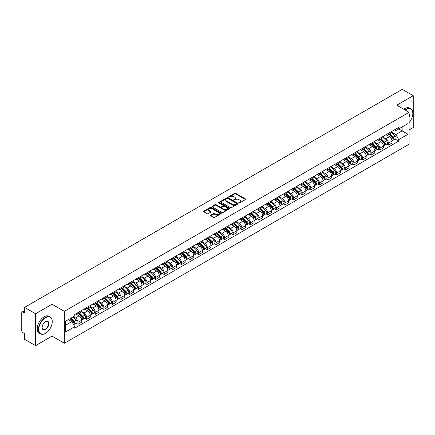 <?xml version="1.0" encoding="UTF-8"?>
<svg xmlns="http://www.w3.org/2000/svg" width="435" height="435" viewBox="0 0 435 435"><rect width="100%" height="100%" fill="white"/><g stroke="black" fill="none" stroke-linecap="round" stroke-linejoin="round"><path stroke-width="0.65" d="M238.956 202.911A0.538 0.31 0 0 0 239.718 202.911L245.481 199.583A0.767 0.44 0 0 0 245.704 199.268A0.767 0.44 0 0 0 245.481 198.958L235.716 193.319A0.767 0.44 0 0 0 234.634 193.319L228.87 196.647A0.538 0.31 0 0 0 229.626 197.088L230.376 196.658A2.452 1.419 0 0 1 233.845 196.658L234.661 197.126A2.452 1.419 0 0 1 235.378 198.126A2.452 1.419 0 0 1 234.661 199.132L233.916 199.562A0.538 0.31 0 0 0 234.672 199.997L235.417 199.567A2.452 1.419 0 0 1 238.891 199.567L239.707 200.04A2.452 1.419 0 0 1 240.424 201.041A2.452 1.419 0 0 1 239.707 202.041L238.956 202.471A0.538 0.31 0 0 0 238.956 202.911L238.956 202.471M210.817 215.178A0.767 0.44 0 0 0 210.594 215.494A0.767 0.44 0 0 0 210.817 215.809L213.558 217.391A0.767 0.44 0 0 0 214.64 217.391L221.045 213.694A0.767 0.44 0 0 0 221.268 213.378A0.767 0.44 0 0 0 221.045 213.068L211.279 207.43A0.767 0.44 0 0 0 210.192 207.43L203.792 211.127A0.767 0.44 0 0 0 203.569 211.437A0.767 0.44 0 0 0 203.792 211.753L207.103 213.661A0.767 0.44 0 0 0 208.186 213.661L210.926 212.079A0.767 0.44 0 0 0 211.149 211.769A0.767 0.44 0 0 0 210.926 211.453L209.284 210.507A2.05 1.185 0 0 1 208.686 209.67A2.05 1.185 0 0 1 209.953 208.572A2.05 1.185 0 0 1 212.188 208.833L218.615 212.541A2.05 1.185 0 0 1 219.218 213.378A2.05 1.185 0 0 1 217.951 214.477A2.05 1.185 0 0 1 215.716 214.216L214.64 213.601A0.767 0.44 0 0 0 213.558 213.601L210.817 215.178L210.817 215.809M64.358 311.357L52.037 304.239L35.567 313.749L24.567 307.398L402.25 89.344L413.25 95.695L396.78 105.205L409.107 112.317L64.358 311.357L64.358 343.264L409.107 144.224L409.107 112.317M230.43 207.647A0.767 0.44 0 0 0 231.512 207.647L237.912 203.955A0.767 0.44 0 0 0 238.141 203.64A0.767 0.44 0 0 0 237.912 203.324L228.152 197.691A0.767 0.44 0 0 0 227.065 197.691L220.665 201.383A0.767 0.44 0 0 0 220.442 201.699A0.767 0.44 0 0 0 220.665 202.009L230.43 207.647M219.006 203.025A0.538 0.31 0 0 1 219.55 203.101L219.55 202.465L229.479 208.196A0.767 0.44 0 0 1 229.702 208.512A0.767 0.44 0 0 1 229.479 208.822L223.079 212.519A0.767 0.44 0 0 1 221.991 212.519L212.231 206.881L212.231 206.255A0.767 0.44 0 0 0 212.003 206.571A0.767 0.44 0 0 0 212.231 206.881M212.231 206.255L214.966 204.673A0.767 0.44 0 0 1 216.054 204.673L220.012 206.962A0.767 0.44 0 0 0 221.1 206.962L222.916 205.913A0.767 0.44 0 0 0 223.139 205.597A0.767 0.44 0 0 0 222.916 205.282L218.794 202.906A0.538 0.31 0 0 1 219.55 202.465M35.567 313.749L35.567 345.656L24.567 339.305L24.567 333.656L22.854 332.672A1.561 0.903 -120 0 1 21.75 330.752L21.75 312.694A1.561 0.903 -120 0 1 22.076 311.982L24.567 310.541M409.107 129.994L413.25 127.602L413.25 95.695M35.567 345.656L52.037 336.146L64.358 343.264M24.567 307.398L24.567 313.048L22.854 312.058A1.561 0.903 -120 0 0 22.076 311.982M388.379 133.376A3.594 2.077 60 0 1 387.634 134.991L391.282 132.887A3.594 2.077 -120 0 0 392.027 131.272M383.202 137.248L385.84 138.77A3.594 2.077 60 0 1 388.379 143.175L392.027 141.065A3.594 2.077 -120 0 0 389.488 136.661L386.873 135.154M392.027 141.065L392.027 143.012L388.379 145.116L386.633 144.11M387.634 134.991A3.594 2.077 60 0 1 385.867 134.828M388.379 143.175L388.379 145.116M379.76 138.352A3.594 2.077 60 0 1 379.015 139.967L382.664 137.862A3.594 2.077 -120 0 0 383.409 136.247M378.01 149.085L379.76 150.097L383.409 147.992L383.409 146.046A3.594 2.077 -120 0 0 380.864 141.641L378.254 140.135M379.015 139.967A3.594 2.077 60 0 1 377.243 139.804M374.584 142.223L377.216 143.746A3.594 2.077 60 0 1 379.76 148.15L379.76 150.097M371.137 143.333A3.594 2.077 60 0 1 370.392 144.947L374.04 142.838A3.594 2.077 -120 0 0 374.785 141.228M369.391 154.066L371.137 155.072L374.785 152.968L374.785 151.021A3.594 2.077 -120 0 0 372.24 146.617L369.63 145.111M370.392 144.947A3.594 2.077 60 0 1 368.624 144.784M365.96 147.204L368.597 148.726A3.594 2.077 60 0 1 371.137 153.125L371.137 155.072M362.518 148.308A3.594 2.077 60 0 1 361.773 149.923L365.422 147.818A3.594 2.077 -120 0 0 366.161 146.203M360.767 159.041L362.518 160.053L366.161 157.943L366.161 155.996A3.594 2.077 -120 0 0 363.622 151.597L361.012 150.086M361.773 149.923A3.594 2.077 60 0 1 360.001 149.76M357.342 152.179L359.973 153.702A3.594 2.077 60 0 1 362.518 158.106L362.518 160.053M353.894 153.289A3.594 2.077 60 0 1 353.149 154.898L356.798 152.794A3.594 2.077 -120 0 0 357.543 151.179M352.149 164.017L353.894 165.028L357.543 162.924L357.543 160.977A3.594 2.077 -120 0 0 354.998 156.573L352.388 155.067M353.149 154.898A3.594 2.077 60 0 1 351.382 154.74M348.718 157.16L351.355 158.677A3.594 2.077 60 0 1 353.894 163.082L353.894 165.028M345.276 158.264A3.594 2.077 60 0 1 344.531 159.879L348.174 157.774A3.594 2.077 -120 0 0 348.919 156.16M343.525 168.998L345.276 170.009L348.919 167.899L348.919 165.952A3.594 2.077 -120 0 0 346.38 161.548L343.77 160.042M344.531 159.879A3.594 2.077 60 0 1 342.758 159.716M340.099 162.135L342.731 163.658A3.594 2.077 60 0 1 345.276 168.062L345.276 170.009M336.652 163.239A3.594 2.077 60 0 1 335.907 164.854L339.556 162.75A3.594 2.077 -120 0 0 340.3 161.135M334.901 173.973L336.652 174.984L340.3 172.88L340.3 170.933A3.594 2.077 -120 0 0 337.756 166.529L335.146 165.023M335.907 164.854A3.594 2.077 60 0 1 334.14 164.691M331.475 167.111L334.113 168.633A3.594 2.077 60 0 1 336.652 173.038L336.652 174.984M328.028 168.22A3.594 2.077 60 0 1 327.289 169.835L330.932 167.725A3.594 2.077 -120 0 0 331.677 166.116M326.283 178.954L328.028 179.959L331.677 177.855L331.677 175.909A3.594 2.077 -120 0 0 329.137 171.504L326.527 169.998M327.289 169.835A3.594 2.077 60 0 1 325.516 169.672M322.852 172.091L325.489 173.614A3.594 2.077 60 0 1 328.028 178.013L328.028 179.959M319.41 173.195A3.594 2.077 60 0 1 318.665 174.81L322.313 172.706A3.594 2.077 -120 0 0 323.058 171.091M317.659 183.929L319.41 184.94L323.058 182.831L323.058 180.884A3.594 2.077 -120 0 0 320.513 176.485L317.903 174.979M318.665 174.81A3.594 2.077 60 0 1 316.897 174.647M314.233 177.067L316.865 178.589A3.594 2.077 60 0 1 319.41 182.994L319.41 184.94M310.786 178.176A3.594 2.077 60 0 1 310.041 179.791L313.689 177.681A3.594 2.077 -120 0 0 314.434 176.066M309.04 188.904L310.786 189.916L314.434 187.811L314.434 185.865A3.594 2.077 -120 0 0 311.895 181.46L309.285 179.954M310.041 179.791A3.594 2.077 60 0 1 308.274 179.628M305.609 182.047L308.246 183.565A3.594 2.077 60 0 1 310.786 187.969L310.786 189.916M302.167 183.151A3.594 2.077 60 0 1 301.422 184.766L305.071 182.662A3.594 2.077 -120 0 0 305.816 181.047M300.416 193.885L302.167 194.896L305.816 192.787L305.816 190.84A3.594 2.077 -120 0 0 303.271 186.441L300.661 184.929M301.422 184.766A3.594 2.077 60 0 1 299.65 184.603M296.991 187.023L299.623 188.545A3.594 2.077 60 0 1 302.167 192.95L302.167 194.896M293.543 188.132A3.594 2.077 60 0 1 292.798 189.742L296.447 187.637A3.594 2.077 -120 0 0 297.192 186.022M291.798 198.86L293.543 199.872L297.192 197.767L297.192 195.821A3.594 2.077 -120 0 0 294.653 191.416L292.037 189.91M292.798 189.742A3.594 2.077 60 0 1 291.031 189.578M288.367 191.998L291.004 193.521A3.594 2.077 60 0 1 293.543 197.925L293.543 199.872M284.925 193.107A3.594 2.077 60 0 1 284.18 194.722L287.829 192.613A3.594 2.077 -120 0 0 288.574 191.003M283.174 203.841L284.925 204.847L288.574 202.743L288.574 200.796A3.594 2.077 -120 0 0 286.029 196.392L283.419 194.885M284.18 194.722A3.594 2.077 60 0 1 282.407 194.559M279.748 196.979L282.38 198.501A3.594 2.077 60 0 1 284.925 202.9L284.925 204.847M276.301 198.083A3.594 2.077 60 0 1 275.556 199.698L279.205 197.593A3.594 2.077 -120 0 0 279.95 195.978M274.556 208.816L276.301 209.828L279.95 207.718L279.95 205.777A3.594 2.077 -120 0 0 277.41 201.372L274.795 199.866M275.556 199.698A3.594 2.077 60 0 1 273.789 199.534M271.125 201.954L273.762 203.477A3.594 2.077 60 0 1 276.301 207.881L276.301 209.828M267.683 203.063A3.594 2.077 60 0 1 266.938 204.678L270.586 202.569A3.594 2.077 -120 0 0 271.326 200.954M265.932 213.792L267.683 214.803L271.326 212.699L271.326 210.752A3.594 2.077 -120 0 0 268.786 206.348L266.176 204.841M266.938 204.678A3.594 2.077 60 0 1 265.165 204.515M262.506 206.935L265.138 208.452A3.594 2.077 60 0 1 267.683 212.856L267.683 214.803M259.059 208.039A3.594 2.077 60 0 1 258.314 209.654L261.962 207.549A3.594 2.077 -120 0 0 262.707 205.934M257.313 218.772L259.059 219.784L262.707 217.674L262.707 215.727A3.594 2.077 -120 0 0 260.163 211.328L257.553 209.817M258.314 209.654A3.594 2.077 60 0 1 256.547 209.491M253.882 211.91L256.519 213.433A3.594 2.077 60 0 1 259.059 217.837L259.059 219.784M250.44 213.019A3.594 2.077 60 0 1 249.695 214.629L253.339 212.525A3.594 2.077 -120 0 0 254.083 210.91M248.689 223.748L250.44 224.759L254.083 222.655L254.083 220.708A3.594 2.077 -120 0 0 251.544 216.304L248.934 214.798M249.695 214.629A3.594 2.077 60 0 1 247.923 214.471M245.264 216.891L247.896 218.408A3.594 2.077 60 0 1 250.44 222.812L250.44 224.759M241.816 217.995A3.594 2.077 60 0 1 241.072 219.61L244.72 217.5A3.594 2.077 -120 0 0 245.465 215.891M240.066 228.728L241.816 229.734L245.465 227.63L245.465 225.683A3.594 2.077 -120 0 0 242.92 221.279L240.31 219.773M241.072 219.61A3.594 2.077 60 0 1 239.304 219.447M236.64 221.866L239.277 223.389A3.594 2.077 60 0 1 241.816 227.788L241.816 229.734M233.193 222.97A3.594 2.077 60 0 1 232.453 224.585L236.096 222.481A3.594 2.077 -120 0 0 236.841 220.866M231.447 233.704L233.198 234.715L236.841 232.611L236.841 230.664A3.594 2.077 -120 0 0 234.302 226.26L231.692 224.754M232.453 224.585A3.594 2.077 60 0 1 230.68 224.422M228.016 226.842L230.653 228.364A3.594 2.077 60 0 1 233.198 232.768L233.198 234.715M224.574 227.951A3.594 2.077 60 0 1 223.829 229.566L227.478 227.456A3.594 2.077 -120 0 0 228.223 225.841M222.823 238.684L224.574 239.69L228.223 237.586L228.223 235.639A3.594 2.077 -120 0 0 225.678 231.235L223.068 229.729M223.829 229.566A3.594 2.077 60 0 1 222.062 229.403M219.398 231.822L222.029 233.339A3.594 2.077 60 0 1 224.574 237.744L224.574 239.69M215.95 232.926A3.594 2.077 60 0 1 215.205 234.541L218.854 232.437A3.594 2.077 -120 0 0 219.599 230.822M214.205 243.66L215.95 244.671L219.599 242.561L219.599 240.615A3.594 2.077 -120 0 0 217.06 236.216L214.45 234.704M215.205 234.541A3.594 2.077 60 0 1 213.438 234.378M210.774 236.798L213.411 238.32A3.594 2.077 60 0 1 215.95 242.725L215.95 244.671M207.332 237.907A3.594 2.077 60 0 1 206.587 239.516L210.235 237.412A3.594 2.077 -120 0 0 210.98 235.797M205.581 248.635L207.332 249.646L210.98 247.542L210.98 245.596A3.594 2.077 -120 0 0 208.436 241.191L205.826 239.685M206.587 239.516A3.594 2.077 60 0 1 204.814 239.359M202.155 241.778L204.787 243.295A3.594 2.077 60 0 1 207.332 247.7L207.332 249.646M198.708 242.882A3.594 2.077 60 0 1 197.963 244.497L201.612 242.387A3.594 2.077 -120 0 0 202.357 240.778M196.963 253.616L198.708 254.622L202.357 252.517L202.357 250.571A3.594 2.077 -120 0 0 199.817 246.166L197.202 244.66M197.963 244.497A3.594 2.077 60 0 1 196.196 244.334M193.531 246.754L196.169 248.276A3.594 2.077 60 0 1 198.708 252.675L198.708 254.622M190.09 247.858A3.594 2.077 60 0 1 189.345 249.472L192.993 247.368A3.594 2.077 -120 0 0 193.738 245.753M188.339 258.591L190.09 259.603L193.738 257.498L193.738 255.552A3.594 2.077 -120 0 0 191.193 251.147L188.583 249.641M189.345 249.472A3.594 2.077 60 0 1 187.572 249.309M184.913 251.729L187.545 253.252A3.594 2.077 60 0 1 190.09 257.656L190.09 259.603M181.466 252.838A3.594 2.077 60 0 1 180.721 254.453L184.369 252.343A3.594 2.077 -120 0 0 185.114 250.734M179.72 263.572L181.466 264.578L185.114 262.474L185.114 260.527A3.594 2.077 -120 0 0 182.575 256.123L179.959 254.616M180.721 254.453A3.594 2.077 60 0 1 178.954 254.29M176.289 256.71L178.926 258.227A3.594 2.077 60 0 1 181.466 262.631L181.466 264.578M172.847 257.814A3.594 2.077 60 0 1 172.102 259.429L175.751 257.324A3.594 2.077 -120 0 0 176.49 255.709M171.096 268.547L172.847 269.559L176.49 267.449L176.49 265.502A3.594 2.077 -120 0 0 173.951 261.103L171.341 259.592M172.102 259.429A3.594 2.077 60 0 1 170.33 259.265M167.671 261.685L170.302 263.208A3.594 2.077 60 0 1 172.847 267.612L172.847 269.559M164.223 262.794A3.594 2.077 60 0 1 163.478 264.404L167.127 262.3A3.594 2.077 -120 0 0 167.872 260.685M162.478 273.523L164.223 274.534L167.872 272.43L167.872 270.483A3.594 2.077 -120 0 0 165.327 266.079L162.717 264.572M163.478 264.404A3.594 2.077 60 0 1 161.711 264.246M159.047 266.666L161.684 268.183A3.594 2.077 60 0 1 164.223 272.587L164.223 274.534M155.605 267.77A3.594 2.077 60 0 1 154.86 269.385L158.503 267.28A3.594 2.077 -120 0 0 159.248 265.665M153.854 278.503L155.605 279.509L159.248 277.405L159.248 275.458A3.594 2.077 -120 0 0 156.709 271.054L154.099 269.548M154.86 269.385A3.594 2.077 60 0 1 153.087 269.221M150.428 271.641L153.06 273.164A3.594 2.077 60 0 1 155.605 277.563L155.605 279.509M146.981 272.745A3.594 2.077 60 0 1 146.236 274.36L149.885 272.256A3.594 2.077 -120 0 0 150.63 270.641M145.23 283.479L146.981 284.49L150.63 282.386L150.63 280.439A3.594 2.077 -120 0 0 148.085 276.035L145.475 274.528M146.236 274.36A3.594 2.077 60 0 1 144.469 274.197M141.805 276.616L144.442 278.139A3.594 2.077 60 0 1 146.981 282.543L146.981 284.49M138.357 277.726A3.594 2.077 60 0 1 137.618 279.341L141.261 277.231A3.594 2.077 -120 0 0 142.006 275.621M136.612 288.459L138.363 289.465L142.006 287.361L142.006 285.414A3.594 2.077 -120 0 0 139.466 281.01L136.856 279.504M137.618 279.341A3.594 2.077 60 0 1 135.845 279.178M133.181 281.597L135.818 283.12A3.594 2.077 60 0 1 138.363 287.519L138.363 289.465M129.739 282.701A3.594 2.077 60 0 1 128.994 284.316L132.642 282.212A3.594 2.077 -120 0 0 133.387 280.597M127.988 293.435L129.739 294.446L133.387 292.336L133.387 290.39A3.594 2.077 -120 0 0 130.843 285.991L128.233 284.479M128.994 284.316A3.594 2.077 60 0 1 127.227 284.153M124.562 286.573L127.194 288.095A3.594 2.077 60 0 1 129.739 292.499L129.739 294.446M121.115 287.682A3.594 2.077 60 0 1 120.37 289.291L124.019 287.187A3.594 2.077 -120 0 0 124.763 285.572M119.369 298.41L121.115 299.421L124.763 297.317L124.763 295.37A3.594 2.077 -120 0 0 122.224 290.966L119.614 289.46M120.37 289.291A3.594 2.077 60 0 1 118.603 289.134M115.938 291.553L118.576 293.07A3.594 2.077 60 0 1 121.115 297.475L121.115 299.421M112.496 292.657A3.594 2.077 60 0 1 111.751 294.272L115.4 292.168A3.594 2.077 -120 0 0 116.145 290.553M110.746 303.391L112.496 304.397L116.145 302.292L116.145 300.346A3.594 2.077 -120 0 0 113.6 295.941L110.99 294.435M111.751 294.272A3.594 2.077 60 0 1 109.979 294.109M107.32 296.529L109.952 298.051A3.594 2.077 60 0 1 112.496 302.455L112.496 304.397M103.873 297.632A3.594 2.077 60 0 1 103.128 299.247L106.776 297.143A3.594 2.077 -120 0 0 107.521 295.528M102.127 308.366L103.873 309.377L107.521 307.273L107.521 305.326A3.594 2.077 -120 0 0 104.982 300.922L102.366 299.416M103.128 299.247A3.594 2.077 60 0 1 101.36 299.084M98.696 301.504L101.333 303.026A3.594 2.077 60 0 1 103.873 307.431L103.873 309.377M95.254 302.613A3.594 2.077 60 0 1 94.509 304.228L98.158 302.118A3.594 2.077 -120 0 0 98.903 300.509M93.503 313.347L95.254 314.353L98.903 312.248L98.903 310.302A3.594 2.077 -120 0 0 96.358 305.897L93.748 304.391M94.509 304.228A3.594 2.077 60 0 1 92.737 304.065M90.078 306.485L92.709 308.007A3.594 2.077 60 0 1 95.254 312.406L95.254 314.353M86.63 307.588A3.594 2.077 60 0 1 85.885 309.203L89.534 307.099A3.594 2.077 -120 0 0 90.279 305.484M84.885 318.322L86.63 319.333L90.279 317.224L90.279 315.277A3.594 2.077 -120 0 0 87.74 310.878L85.124 309.367M85.885 309.203A3.594 2.077 60 0 1 84.118 309.04M81.454 311.46L84.091 312.982A3.594 2.077 60 0 1 86.63 317.387L86.63 319.333M78.012 312.569A3.594 2.077 60 0 1 77.267 314.179L80.915 312.074A3.594 2.077 -120 0 0 81.655 310.459M76.261 323.297L78.012 324.309L81.66 322.204L81.66 320.258A3.594 2.077 -120 0 0 79.116 315.853L76.506 314.347M77.267 314.179A3.594 2.077 60 0 1 75.494 314.021M73.368 316.745L75.467 317.958A3.594 2.077 60 0 1 78.012 322.362L78.012 324.309M394.485 129.853L395.785 130.603L407.997 123.551L402.141 126.933L402.141 130.886L395.785 134.556L391.826 132.273M65.468 325.266L71.819 321.596L74.749 326.669L65.468 332.03L65.468 321.307L74.749 315.951L74.749 314.451L398.716 127.411L398.716 128.912L407.997 134.268L398.716 139.63L395.785 134.556M407.997 123.551L407.997 134.268M74.749 326.669L74.749 328.169L398.716 141.13L398.716 139.63M52.037 304.239L52.037 319.594M52.037 323.765L52.037 336.146M71.819 321.596L68.393 319.616M395.252 139.129L398.716 141.13M239.174 202.987L239.707 202.683A2.452 1.419 0 0 0 240.424 201.677L240.424 201.041M235.378 198.126L235.378 198.768A2.452 1.419 0 0 1 234.661 199.768L234.128 200.073M245.481 198.958L245.481 199.583L235.716 193.956A0.767 0.44 0 0 0 234.634 193.956L229.082 197.164M237.901 203.961L228.152 198.327A0.767 0.44 0 0 0 227.065 198.327L220.675 202.019M236.558 203.857A0.538 0.31 0 0 0 236.558 203.422L227.989 198.474A0.538 0.31 0 0 0 227.228 198.474L226.439 198.925A2.452 1.419 0 0 0 225.721 199.926A2.452 1.419 0 0 0 226.439 200.932L232.301 204.314A2.452 1.419 0 0 0 235.77 204.314L236.558 203.857L236.558 204.499A0.538 0.31 0 0 0 236.716 204.276L236.716 203.64M225.721 199.926L225.721 200.568A2.452 1.419 0 0 0 226.439 201.568L226.439 200.932M236.558 204.499L235.77 204.95A2.452 1.419 0 0 1 232.301 204.95L226.439 201.568M212.236 206.886L214.966 205.309L214.966 204.673M223.139 205.597L223.139 206.233A0.767 0.44 0 0 1 222.916 206.549L221.1 207.598A0.767 0.44 0 0 1 220.012 207.598L216.054 205.309A0.767 0.44 0 0 0 214.966 205.309M219.55 203.101L229.468 208.827M224.123 209.333A2.05 1.185 0 0 0 226.358 209.588A2.05 1.185 0 0 0 227.625 208.495A2.05 1.185 0 0 0 227.026 207.658L224.759 206.348A0.767 0.44 0 0 0 223.677 206.348L221.855 207.397A0.767 0.44 0 0 0 221.632 207.712A0.767 0.44 0 0 0 221.855 208.022L224.123 209.333L224.123 209.969A2.05 1.185 0 0 0 226.358 210.225A2.05 1.185 0 0 0 227.625 209.132L227.625 208.495M221.632 207.712L221.632 208.349A0.767 0.44 0 0 0 221.855 208.664L221.855 208.022M224.123 209.969L221.855 208.664M219.218 213.378L219.218 214.02A2.05 1.185 0 0 1 217.951 215.113A2.05 1.185 0 0 1 215.716 214.857L214.64 214.237A0.767 0.44 0 0 0 213.558 214.237L210.828 215.814M208.686 209.67L208.686 210.306A2.05 1.185 0 0 0 209.284 211.144L209.284 210.507M210.926 211.453L210.926 212.079L209.284 211.144M221.045 213.068L221.045 213.694L211.279 208.066A0.767 0.44 0 0 0 210.192 208.066L203.803 211.758L203.792 211.127M388.846 134.295L392.239 137.645A1.952 1.126 60 0 1 392.756 140.57L392.027 140.994M389.521 134.959L390.962 135.791M389.222 134.078L392.941 137.743A0.935 0.544 60 0 1 393.186 139.151A0.935 0.544 60 0 1 393.104 139.184M389.782 133.752L393.18 137.101A1.952 1.126 60 0 1 393.697 140.032A1.952 1.126 60 0 1 393.104 140.092M391.685 132.512L395.17 135.954A1.952 1.126 60 0 1 395.687 138.879L393.697 140.032M380.223 139.271L383.621 142.62A1.952 1.126 60 0 1 384.138 145.551L383.404 145.97M380.902 139.94L382.338 140.771M380.598 139.053L384.317 142.724A0.935 0.544 60 0 1 384.567 144.126A0.935 0.544 60 0 1 384.48 144.164M381.163 138.727L384.556 142.076A1.952 1.126 60 0 1 385.073 145.007A1.952 1.126 60 0 1 384.486 145.072M383.061 137.493L386.546 140.929A1.952 1.126 60 0 1 387.063 143.86L385.073 145.007M371.604 144.246L374.997 147.601A1.952 1.126 60 0 1 375.514 150.526L374.785 150.95M372.278 144.915L373.719 145.747M371.979 144.028L375.699 147.699A0.935 0.544 60 0 1 375.943 149.107A0.935 0.544 60 0 1 375.862 149.14M372.539 143.708L375.938 147.057A1.952 1.126 60 0 1 376.454 149.988A1.952 1.126 60 0 1 375.862 150.048M374.443 142.468L377.928 145.91A1.952 1.126 60 0 1 378.445 148.835L376.454 149.988M362.98 149.227L366.379 152.576A1.952 1.126 60 0 1 366.89 155.507L366.161 155.926M363.66 149.896L365.096 150.727M363.355 149.009L367.075 152.68A0.935 0.544 60 0 1 367.325 154.082A0.935 0.544 60 0 1 367.238 154.115M363.921 148.683L367.314 152.032A1.952 1.126 60 0 1 367.831 154.963A1.952 1.126 60 0 1 367.243 155.023M365.819 147.449L369.304 150.885A1.952 1.126 60 0 1 369.821 153.816L367.831 154.963M409.107 122.588A9.537 5.503 120 0 0 412.81 113.497A9.537 5.503 120 0 0 406.067 109.604A9.537 5.503 120 0 0 405.284 110.109M404.969 109.93A9.771 5.639 -60 0 1 405.898 109.321A9.771 5.639 -60 0 1 410.787 108.837A9.771 5.639 -60 0 1 412.81 113.307A9.771 5.639 -60 0 1 412.81 113.404M409.107 113.954A4.769 2.751 -60 0 1 409.107 117.319M403.751 109.228A9.771 5.639 -60 0 1 404.686 108.614A9.771 5.639 -60 0 1 409.569 108.13L410.787 108.837M45.349 333.433L45.512 333.34A9.537 5.503 120 0 0 52.254 321.661A9.537 5.503 120 0 0 45.512 317.767A9.537 5.503 120 0 0 38.769 329.447A9.537 5.503 120 0 0 45.512 333.34L45.349 333.433A9.771 5.639 -60 0 1 40.466 333.917A9.771 5.639 -60 0 1 38.965 326.092A9.771 5.639 -60 0 1 45.349 317.479A9.771 5.639 -60 0 1 50.232 316.995A9.771 5.639 -60 0 1 52.254 321.47A9.771 5.639 -60 0 1 52.254 321.568M45.512 321.661L45.512 321.661A4.769 2.751 -60 0 1 48.883 323.607A4.769 2.751 -60 0 1 45.512 329.447A4.769 2.751 -60 0 1 42.141 327.501A4.769 2.751 -60 0 1 45.512 321.661L45.512 321.661M42.146 327.403A4.535 2.615 120 0 0 43.081 329.382A4.535 2.615 120 0 0 45.349 329.159A4.535 2.615 120 0 0 48.312 325.162A4.535 2.615 120 0 0 47.616 321.53A4.535 2.615 120 0 0 45.43 321.71M40.466 333.917L39.248 333.215A9.771 5.639 -60 0 1 37.753 325.391A9.771 5.639 -60 0 1 44.131 316.778A9.771 5.639 -60 0 1 49.019 316.294L50.232 316.995M354.356 154.202L357.755 157.552A1.952 1.126 60 0 1 358.271 160.482L357.543 160.906M355.036 154.871L356.477 155.703M354.737 153.985L358.456 157.655A0.935 0.544 60 0 1 358.701 159.063A0.935 0.544 60 0 1 358.619 159.096M355.297 153.658L358.696 157.013A1.952 1.126 60 0 1 359.212 159.939A1.952 1.126 60 0 1 358.619 160.004M357.2 152.424L360.686 155.86A1.952 1.126 60 0 1 361.202 158.791L359.212 159.939M345.738 159.183L349.136 162.532A1.952 1.126 60 0 1 349.648 165.463L348.919 165.882M346.412 159.846L347.853 160.678M346.113 158.965L349.832 162.63A0.935 0.544 60 0 1 350.083 164.038A0.935 0.544 60 0 1 349.996 164.071M346.679 158.639L350.072 161.989A1.952 1.126 60 0 1 350.588 164.919A1.952 1.126 60 0 1 350.001 164.979M348.576 157.399L352.062 160.841A1.952 1.126 60 0 1 352.578 163.772L350.588 164.919M337.114 164.158L340.513 167.508A1.952 1.126 60 0 1 341.029 170.438L340.3 170.857M337.794 164.827L339.235 165.659M337.495 163.941L341.214 167.611A0.935 0.544 60 0 1 341.459 169.014A0.935 0.544 60 0 1 341.372 169.052M338.055 163.614L341.453 166.964A1.952 1.126 60 0 1 341.97 169.895A1.952 1.126 60 0 1 341.377 169.96M339.958 162.38L343.443 165.817A1.952 1.126 60 0 1 343.954 168.747L341.97 169.895M328.496 169.133L331.889 172.488A1.952 1.126 60 0 1 332.405 175.414L331.677 175.838M329.17 169.802L330.611 170.634M328.871 168.916L332.59 172.586A0.935 0.544 60 0 1 332.84 173.995A0.935 0.544 60 0 1 332.753 174.027M329.436 168.595L332.829 171.945A1.952 1.126 60 0 1 333.346 174.875A1.952 1.126 60 0 1 332.753 174.935M331.334 167.355L334.819 170.797A1.952 1.126 60 0 1 335.336 173.723L333.346 174.875M319.872 174.114L323.27 177.464A1.952 1.126 60 0 1 323.787 180.394L323.058 180.813M320.551 174.783L321.992 175.615M320.252 173.897L323.972 177.567A0.935 0.544 60 0 1 324.216 178.97A0.935 0.544 60 0 1 324.129 179.002M320.812 173.57L324.211 176.92A1.952 1.126 60 0 1 324.722 179.851A1.952 1.126 60 0 1 324.135 179.916M322.716 172.336L326.201 175.773A1.952 1.126 60 0 1 326.712 178.703L324.722 179.851M311.253 179.089L314.646 182.439A1.952 1.126 60 0 1 315.163 185.37L314.434 185.794M311.928 179.758L313.369 180.59M311.629 178.872L315.348 182.542A0.935 0.544 60 0 1 315.598 183.951A0.935 0.544 60 0 1 315.511 183.983M312.194 178.546L315.587 181.901A1.952 1.126 60 0 1 316.104 184.826A1.952 1.126 60 0 1 315.511 184.891M314.092 177.311L317.577 180.748A1.952 1.126 60 0 1 318.094 183.679L316.104 184.826M302.629 184.07L306.028 187.42A1.952 1.126 60 0 1 306.544 190.351L305.816 190.769M303.309 184.734L304.75 185.566M303.005 183.853L306.724 187.518A0.935 0.544 60 0 1 306.974 188.926A0.935 0.544 60 0 1 306.887 188.959M303.57 183.526L306.969 186.876A1.952 1.126 60 0 1 307.48 189.807A1.952 1.126 60 0 1 306.892 189.867M305.473 182.287L308.953 185.729A1.952 1.126 60 0 1 309.47 188.659L307.48 189.807M294.011 189.046L297.404 192.395A1.952 1.126 60 0 1 297.921 195.326L297.192 195.745M294.685 189.714L296.126 190.546M294.386 188.828L298.106 192.498A0.935 0.544 60 0 1 298.35 193.901A0.935 0.544 60 0 1 298.269 193.939M294.946 188.502L298.345 191.851A1.952 1.126 60 0 1 298.861 194.782A1.952 1.126 60 0 1 298.269 194.847M296.849 187.267L300.335 190.704A1.952 1.126 60 0 1 300.851 193.635L298.861 194.782M285.387 194.021L288.786 197.376A1.952 1.126 60 0 1 289.302 200.301L288.568 200.725M286.067 194.69L287.502 195.522M285.762 193.803L289.482 197.474A0.935 0.544 60 0 1 289.732 198.882A0.935 0.544 60 0 1 289.645 198.915M286.328 193.483L289.726 196.832A1.952 1.126 60 0 1 290.237 199.763A1.952 1.126 60 0 1 289.65 199.823M288.226 192.243L291.711 195.685A1.952 1.126 60 0 1 292.228 198.61L290.237 199.763M276.769 199.002L280.162 202.351A1.952 1.126 60 0 1 280.678 205.282L279.95 205.701M277.443 199.67L278.884 200.502M277.144 198.784L280.863 202.454A0.935 0.544 60 0 1 281.108 203.857A0.935 0.544 60 0 1 281.026 203.89M277.704 198.458L281.102 201.807A1.952 1.126 60 0 1 281.619 204.738A1.952 1.126 60 0 1 281.026 204.803M279.607 197.224L283.093 200.66A1.952 1.126 60 0 1 283.609 203.591L281.619 204.738M268.145 203.977L271.543 207.326A1.952 1.126 60 0 1 272.054 210.257L271.326 210.681M268.825 204.646L270.26 205.478M268.52 203.759L272.239 207.43A0.935 0.544 60 0 1 272.489 208.838A0.935 0.544 60 0 1 272.402 208.871M269.086 203.433L272.479 206.788A1.952 1.126 60 0 1 272.995 209.713A1.952 1.126 60 0 1 272.408 209.779M270.983 202.199L274.469 205.635A1.952 1.126 60 0 1 274.985 208.566L272.995 209.713M259.521 208.958L262.919 212.307A1.952 1.126 60 0 1 263.436 215.238L262.707 215.657M260.201 209.626L261.642 210.453M259.902 208.74L263.621 212.405A0.935 0.544 60 0 1 263.866 213.813A0.935 0.544 60 0 1 263.784 213.846M260.462 208.414L263.86 211.763A1.952 1.126 60 0 1 264.377 214.694A1.952 1.126 60 0 1 263.784 214.754M262.365 207.174L265.85 210.616A1.952 1.126 60 0 1 266.367 213.547L264.377 214.694M250.903 213.933L254.301 217.282A1.952 1.126 60 0 1 254.812 220.213L254.083 220.632M251.577 214.602L253.018 215.434M251.278 213.715L254.997 217.386A0.935 0.544 60 0 1 255.247 218.789A0.935 0.544 60 0 1 255.16 218.827M251.843 213.389L255.236 216.739A1.952 1.126 60 0 1 255.753 219.67A1.952 1.126 60 0 1 255.166 219.735M253.741 212.155L257.226 215.591A1.952 1.126 60 0 1 257.743 218.522L255.753 219.67M242.279 218.908L245.677 222.263A1.952 1.126 60 0 1 246.194 225.189L245.465 225.613M242.958 219.577L244.399 220.409M242.659 218.691L246.379 222.361A0.935 0.544 60 0 1 246.623 223.769A0.935 0.544 60 0 1 246.536 223.802M243.219 218.37L246.618 221.719A1.952 1.126 60 0 1 247.134 224.65A1.952 1.126 60 0 1 246.542 224.71M245.122 217.13L248.608 220.572A1.952 1.126 60 0 1 249.119 223.498L247.134 224.65M233.66 223.889L237.053 227.239A1.952 1.126 60 0 1 237.57 230.169L236.841 230.588M234.334 224.558L235.775 225.39M234.035 223.672L237.755 227.342A0.935 0.544 60 0 1 238.005 228.745A0.935 0.544 60 0 1 237.918 228.777M234.601 223.345L237.994 226.695A1.952 1.126 60 0 1 238.51 229.626A1.952 1.126 60 0 1 237.923 229.691M236.499 222.111L239.984 225.547A1.952 1.126 60 0 1 240.501 228.478L238.51 229.626M225.036 228.864L228.435 232.214A1.952 1.126 60 0 1 228.951 235.145L228.223 235.569M225.716 229.533L227.157 230.365M225.417 228.647L229.136 232.317A0.935 0.544 60 0 1 229.381 233.725A0.935 0.544 60 0 1 229.294 233.758M225.977 228.321L229.375 231.676A1.952 1.126 60 0 1 229.887 234.601A1.952 1.126 60 0 1 229.299 234.666M227.88 227.086L231.366 230.523A1.952 1.126 60 0 1 231.877 233.454L229.887 234.601M216.418 233.845L219.811 237.195A1.952 1.126 60 0 1 220.327 240.125L219.599 240.544M217.092 234.514L218.533 235.34M216.793 233.628L220.512 237.292A0.935 0.544 60 0 1 220.762 238.701A0.935 0.544 60 0 1 220.675 238.733M217.359 233.301L220.752 236.651A1.952 1.126 60 0 1 221.268 239.582A1.952 1.126 60 0 1 220.675 239.642M219.256 232.067L222.742 235.504A1.952 1.126 60 0 1 223.258 238.434L221.268 239.582M207.794 238.82L211.192 242.17A1.952 1.126 60 0 1 211.709 245.101L210.98 245.519M208.474 239.489L209.915 240.321M208.169 238.603L211.888 242.273A0.935 0.544 60 0 1 212.139 243.676A0.935 0.544 60 0 1 212.052 243.714M208.735 238.277L212.133 241.632A1.952 1.126 60 0 1 212.644 244.557A1.952 1.126 60 0 1 212.057 244.622M210.638 237.042L214.118 240.479A1.952 1.126 60 0 1 214.634 243.41L212.644 244.557M199.176 243.796L202.569 247.151A1.952 1.126 60 0 1 203.085 250.076L202.357 250.5M199.85 244.465L201.291 245.296M199.551 243.578L203.27 247.249A0.935 0.544 60 0 1 203.515 248.657A0.935 0.544 60 0 1 203.433 248.689M200.111 243.257L203.509 246.607A1.952 1.126 60 0 1 204.026 249.538A1.952 1.126 60 0 1 203.433 249.598M202.014 242.018L205.499 245.46A1.952 1.126 60 0 1 206.016 248.385L204.026 249.538M190.552 248.776L193.95 252.126A1.952 1.126 60 0 1 194.467 255.057L193.733 255.475M191.231 249.445L192.667 250.277M190.927 248.559L194.646 252.229A0.935 0.544 60 0 1 194.896 253.632A0.935 0.544 60 0 1 194.809 253.665M191.492 248.233L194.891 251.582A1.952 1.126 60 0 1 195.402 254.513A1.952 1.126 60 0 1 194.815 254.578M193.39 246.998L196.876 250.435A1.952 1.126 60 0 1 197.392 253.366L195.402 254.513M181.933 253.752L185.326 257.101A1.952 1.126 60 0 1 185.843 260.032L185.114 260.456M182.608 254.421L184.048 255.253M182.308 253.534L186.028 257.205A0.935 0.544 60 0 1 186.272 258.613A0.935 0.544 60 0 1 186.191 258.646M182.869 253.213L186.267 256.563A1.952 1.126 60 0 1 186.784 259.488A1.952 1.126 60 0 1 186.191 259.554M184.772 251.974L188.257 255.41A1.952 1.126 60 0 1 188.774 258.341L186.784 259.488M173.309 258.733L176.708 262.082A1.952 1.126 60 0 1 177.219 265.013L176.49 265.432M173.989 259.401L175.425 260.228M173.685 258.515L177.404 262.18A0.935 0.544 60 0 1 177.654 263.588A0.935 0.544 60 0 1 177.567 263.621M174.25 258.189L177.643 261.538A1.952 1.126 60 0 1 178.16 264.469A1.952 1.126 60 0 1 177.572 264.529M176.148 256.954L179.633 260.391A1.952 1.126 60 0 1 180.15 263.322L178.16 264.469M164.686 263.708L168.084 267.057A1.952 1.126 60 0 1 168.601 269.988L167.872 270.407M165.365 264.377L166.806 265.209M165.066 263.49L168.785 267.161A0.935 0.544 60 0 1 169.03 268.564A0.935 0.544 60 0 1 168.949 268.602M165.626 263.164L169.025 266.519A1.952 1.126 60 0 1 169.541 269.444A1.952 1.126 60 0 1 168.949 269.51M167.529 261.93L171.015 265.366A1.952 1.126 60 0 1 171.531 268.297L169.541 269.444M156.067 268.683L159.466 272.038A1.952 1.126 60 0 1 159.977 274.963L159.248 275.388M156.747 269.352L158.182 270.184M156.442 268.466L160.162 272.136A0.935 0.544 60 0 1 160.412 273.544A0.935 0.544 60 0 1 160.325 273.577M157.008 268.145L160.401 271.494A1.952 1.126 60 0 1 160.917 274.425A1.952 1.126 60 0 1 160.33 274.485M158.905 266.905L162.391 270.347A1.952 1.126 60 0 1 162.907 273.272L160.917 274.425M147.443 273.664L150.842 277.013A1.952 1.126 60 0 1 151.358 279.944L150.63 280.363M148.123 274.333L149.564 275.165M147.824 273.446L151.543 277.117A0.935 0.544 60 0 1 151.788 278.52A0.935 0.544 60 0 1 151.701 278.558M148.384 273.12L151.782 276.47A1.952 1.126 60 0 1 152.299 279.401A1.952 1.126 60 0 1 151.706 279.466M150.287 271.886L153.772 275.322A1.952 1.126 60 0 1 154.284 278.253L152.299 279.401M138.825 278.639L142.218 281.994A1.952 1.126 60 0 1 142.734 284.92L142.006 285.344M139.499 279.308L140.94 280.14M139.2 278.422L142.919 282.092A0.935 0.544 60 0 1 143.169 283.5A0.935 0.544 60 0 1 143.082 283.533M139.766 278.101L143.158 281.45A1.952 1.126 60 0 1 143.675 284.381A1.952 1.126 60 0 1 143.088 284.441M141.663 276.861L145.149 280.303A1.952 1.126 60 0 1 145.665 283.228L143.675 284.381M130.201 283.62L133.599 286.969A1.952 1.126 60 0 1 134.116 289.9L133.387 290.319M130.881 284.289L132.322 285.115M130.582 283.402L134.301 287.067A0.935 0.544 60 0 1 134.545 288.476A0.935 0.544 60 0 1 134.458 288.508M131.142 283.076L134.54 286.426A1.952 1.126 60 0 1 135.051 289.357A1.952 1.126 60 0 1 134.464 289.416M133.045 281.842L136.53 285.278A1.952 1.126 60 0 1 137.041 288.209L135.051 289.357M121.582 288.595L124.975 291.945A1.952 1.126 60 0 1 125.492 294.876L124.763 295.294M122.257 289.264L123.698 290.096M121.958 288.378L125.677 292.048A0.935 0.544 60 0 1 125.927 293.451A0.935 0.544 60 0 1 125.84 293.489M122.523 288.052L125.916 291.406A1.952 1.126 60 0 1 126.433 294.332A1.952 1.126 60 0 1 125.84 294.397M124.421 286.817L127.906 290.254A1.952 1.126 60 0 1 128.423 293.185L126.433 294.332M112.959 293.576L116.357 296.926A1.952 1.126 60 0 1 116.874 299.851L116.145 300.275M113.638 294.239L115.079 295.071M113.334 293.359L117.053 297.023A0.935 0.544 60 0 1 117.303 298.432A0.935 0.544 60 0 1 117.216 298.464M113.899 293.032L117.298 296.382A1.952 1.126 60 0 1 117.809 299.313A1.952 1.126 60 0 1 117.222 299.372M115.802 291.793L119.282 295.234A1.952 1.126 60 0 1 119.799 298.16L117.809 299.313M104.34 298.551L107.733 301.901A1.952 1.126 60 0 1 108.25 304.832L107.521 305.25M105.014 299.22L106.455 300.052M104.715 298.334L108.435 302.004A0.935 0.544 60 0 1 108.679 303.407A0.935 0.544 60 0 1 108.598 303.445M105.275 298.008L108.674 301.357A1.952 1.126 60 0 1 109.19 304.288A1.952 1.126 60 0 1 108.598 304.353M107.179 296.773L110.664 300.21A1.952 1.126 60 0 1 111.181 303.141L109.19 304.288M95.716 303.527L99.115 306.882A1.952 1.126 60 0 1 99.631 309.807L98.897 310.231M96.396 304.195L97.831 305.027M96.091 303.309L99.811 306.979A0.935 0.544 60 0 1 100.061 308.388A0.935 0.544 60 0 1 99.974 308.42M96.657 302.988L100.055 306.338A1.952 1.126 60 0 1 100.567 309.269A1.952 1.126 60 0 1 99.979 309.328M98.555 301.749L102.04 305.191A1.952 1.126 60 0 1 102.557 308.116L100.567 309.269M87.098 308.507L90.491 311.857A1.952 1.126 60 0 1 91.007 314.788L90.279 315.206M87.772 309.176L89.213 310.008M87.473 308.29L91.192 311.96A0.935 0.544 60 0 1 91.437 313.363A0.935 0.544 60 0 1 91.355 313.396M88.033 307.964L91.432 311.313A1.952 1.126 60 0 1 91.948 314.244A1.952 1.126 60 0 1 91.355 314.304M89.936 306.729L93.422 310.166A1.952 1.126 60 0 1 93.938 313.097L91.948 314.244M78.474 313.483L81.872 316.832A1.952 1.126 60 0 1 82.384 319.763L81.655 320.187M79.154 314.152L80.589 314.983M78.849 313.265L82.568 316.936A0.935 0.544 60 0 1 82.819 318.344A0.935 0.544 60 0 1 82.732 318.376M79.415 312.939L82.808 316.294A1.952 1.126 60 0 1 83.324 319.219A1.952 1.126 60 0 1 82.737 319.285M81.312 311.705L84.798 315.141A1.952 1.126 60 0 1 85.314 318.072L83.324 319.219M70.057 318.659L73.249 321.813A1.952 1.126 60 0 1 73.765 324.744L73.667 324.798M70.53 319.127L71.971 319.959M70.432 318.442L73.95 321.911A0.935 0.544 60 0 1 74.195 323.319A0.935 0.544 60 0 1 74.113 323.352M70.992 318.115L74.189 321.269A1.952 1.126 60 0 1 74.706 324.2A1.952 1.126 60 0 1 74.113 324.26M72.982 316.968L76.179 320.122A1.952 1.126 60 0 1 76.696 323.053L74.706 324.2M86.63 317.387L90.279 315.277M95.254 312.406L98.903 310.302M103.873 307.431L107.521 305.326M112.496 302.455L116.145 300.346M121.115 297.475L124.763 295.37M129.739 292.499L133.387 290.39M138.363 287.519L142.006 285.414M146.981 282.543L150.63 280.439M155.605 277.563L159.248 275.458M164.223 272.587L167.872 270.483M172.847 267.612L176.49 265.502M181.466 262.631L185.114 260.527M190.09 257.656L193.738 255.552M198.708 252.675L202.357 250.571M207.332 247.7L210.98 245.596M215.95 242.725L219.599 240.615M224.574 237.744L228.223 235.639M233.198 232.768L236.841 230.664M241.816 227.788L245.465 225.683M250.44 222.812L254.083 220.708M259.059 217.837L262.707 215.727M267.683 212.856L271.326 210.752M276.301 207.881L279.95 205.777M284.925 202.9L288.574 200.796M293.543 197.925L297.192 195.821M302.167 192.95L305.816 190.84M310.786 187.969L314.434 185.865M319.41 182.994L323.058 180.884M328.028 178.013L331.677 175.909M336.652 173.038L340.3 170.933M345.276 168.062L348.919 165.952M353.894 163.082L357.543 160.977M362.518 158.106L366.161 155.996M371.137 153.125L374.785 151.021M379.76 148.15L383.409 146.046M78.012 322.362L81.66 320.258M75.467 317.958L79.116 315.853M84.091 312.982L87.74 310.878M92.709 308.007L96.358 305.897M101.333 303.026L104.982 300.922M109.952 298.051L113.6 295.941M118.576 293.07L122.224 290.966M127.194 288.095L130.843 285.991M135.818 283.12L139.466 281.01M144.442 278.139L148.085 276.035M153.06 273.164L156.709 271.054M161.684 268.183L165.327 266.079M170.302 263.208L173.951 261.103M178.926 258.227L182.575 256.123M187.545 253.252L191.193 251.147M196.169 248.276L199.817 246.166M204.787 243.295L208.436 241.191M213.411 238.32L217.06 236.216M222.029 233.339L225.678 231.235M230.653 228.364L234.302 226.26M239.277 223.389L242.92 221.279M247.896 218.408L251.544 216.304M256.519 213.433L260.163 211.328M265.138 208.452L268.786 206.348M273.762 203.477L277.41 201.372M282.38 198.501L286.029 196.392M291.004 193.521L294.653 191.416M299.623 188.545L303.271 186.441M308.246 183.565L311.895 181.46M316.865 178.589L320.513 176.485M325.489 173.614L329.137 171.504M334.113 168.633L337.756 166.529M342.731 163.658L346.38 161.548M351.355 158.677L354.998 156.573M359.973 153.702L363.622 151.597M368.597 148.726L372.24 146.617M377.216 143.746L380.864 141.641M385.84 138.77L389.488 136.661M24.567 311.068L22.854 312.058M239.707 202.683L239.707 202.041M233.916 199.997L233.916 199.562M234.661 199.768L234.661 199.132M228.87 197.088L228.87 196.647M234.634 193.956L234.634 193.319M235.716 193.956L235.716 193.319M220.665 202.009L220.665 201.383M227.065 198.327L227.065 197.691M228.152 198.327L228.152 197.691M237.912 203.955L237.912 203.324M232.301 204.95L232.301 204.314M235.77 204.95L235.77 204.314M216.054 205.309L216.054 204.673M220.012 207.598L220.012 206.962M221.1 207.598L221.1 206.962M222.916 206.549L222.916 205.913M229.479 208.822L229.479 208.196M213.558 214.237L213.558 213.601M214.64 214.237L214.64 213.601M215.716 214.857L215.716 214.216M210.192 208.066L210.192 207.43M211.279 208.066L211.279 207.43M392.239 137.645L391.119 138.292M393.381 138.721L393.028 138.923M395.17 135.954L393.18 137.101M383.621 142.62L382.495 143.267M384.763 143.697L384.409 143.903M386.546 140.929L384.556 142.076M374.997 147.601L373.877 148.248M376.139 148.678L375.786 148.879M377.928 145.91L375.938 147.057M366.379 152.576L365.253 153.223M367.515 153.653L367.167 153.859M369.304 150.885L367.314 152.032M357.755 157.552L356.635 158.204M358.897 158.634L358.543 158.835M360.686 155.86L358.696 157.013M349.136 162.532L348.011 163.179M350.273 163.609L349.925 163.81M352.062 160.841L350.072 161.989M340.513 167.508L339.392 168.155M341.654 168.584L341.301 168.791M343.443 165.817L341.453 166.964M331.889 172.488L330.769 173.135M333.031 173.565L332.683 173.766M334.819 170.797L332.829 171.945M323.27 177.464L322.15 178.111M324.412 178.54L324.059 178.747M326.201 175.773L324.211 176.92M314.646 182.439L313.526 183.091M315.788 183.521L315.435 183.722M317.577 180.748L315.587 181.901M306.028 187.42L304.902 188.067M307.17 188.496L306.816 188.698M308.953 185.729L306.969 186.876M297.404 192.395L296.284 193.042M298.546 193.472L298.192 193.678M300.335 190.704L298.345 191.851M288.786 197.376L287.66 198.023M289.928 198.452L289.574 198.654M291.711 195.685L289.726 196.832M280.162 202.351L279.042 202.998M281.304 203.428L280.95 203.634M283.093 200.66L281.102 201.807M271.543 207.326L270.418 207.979M272.685 208.408L272.332 208.61M274.469 205.635L272.479 206.788M262.919 212.307L261.799 212.954M264.061 213.384L263.708 213.585M265.85 210.616L263.86 211.763M254.301 217.282L253.175 217.93M255.437 218.359L255.089 218.566M257.226 215.591L255.236 216.739M245.677 222.263L244.557 222.91M246.819 223.34L246.466 223.541M248.608 220.572L246.618 221.719M237.053 227.239L235.933 227.886M238.195 228.315L237.847 228.522M239.984 225.547L237.994 226.695M228.435 232.214L227.315 232.866M229.577 233.296L229.223 233.497M231.366 230.523L229.375 231.676M219.811 237.195L218.691 237.842M220.953 238.271L220.599 238.472M222.742 235.504L220.752 236.651M211.192 242.17L210.067 242.817M212.334 243.247L211.981 243.453M214.118 240.479L212.133 241.632M202.569 247.151L201.448 247.798M203.71 248.227L203.357 248.428M205.499 245.46L203.509 246.607M193.95 252.126L192.825 252.773M195.092 253.203L194.739 253.409M196.876 250.435L194.891 251.582M185.326 257.101L184.206 257.754M186.468 258.183L186.115 258.385M188.257 255.41L186.267 256.563M176.708 262.082L175.582 262.729M177.85 263.159L177.496 263.36M179.633 260.391L177.643 261.538M168.084 267.057L166.964 267.704M169.226 268.139L168.872 268.341M171.015 265.366L169.025 266.519M159.466 272.038L158.34 272.685M160.602 273.115L160.254 273.316M162.391 270.347L160.401 271.494M150.842 277.013L149.722 277.66M151.984 278.09L151.63 278.297M153.772 275.322L151.782 276.47M142.218 281.994L141.098 282.641M143.36 283.071L143.012 283.272M145.149 280.303L143.158 281.45M133.599 286.969L132.479 287.617M134.741 288.046L134.388 288.253M136.53 285.278L134.54 286.426M124.975 291.945L123.855 292.592M126.117 293.027L125.764 293.228M127.906 290.254L125.916 291.406M116.357 296.926L115.231 297.573M117.499 298.002L117.145 298.203M119.282 295.234L117.298 296.382M107.733 301.901L106.613 302.548M108.875 302.978L108.522 303.184M110.664 300.21L108.674 301.357M99.115 306.882L97.989 307.529M100.257 307.958L99.903 308.159M102.04 305.191L100.055 306.338M90.491 311.857L89.371 312.504M91.633 312.934L91.279 313.14M93.422 310.166L91.432 311.313M81.872 316.832L80.747 317.485M83.014 317.914L82.661 318.115M84.798 315.141L82.808 316.294M73.249 321.813L72.27 322.378M74.39 322.89L74.037 323.091M76.179 320.122L74.189 321.269"/></g></svg>
